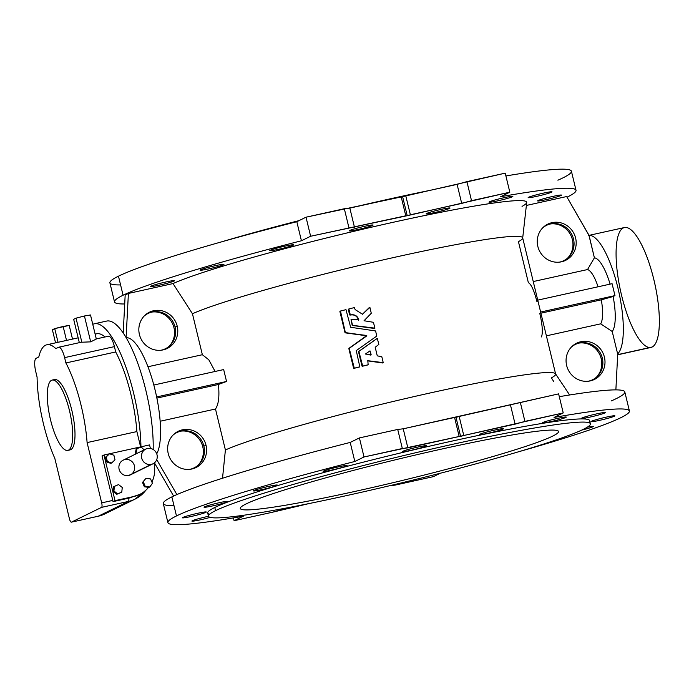 <?xml version="1.0" encoding="UTF-8"?>
<svg xmlns="http://www.w3.org/2000/svg" width="694" height="694" viewBox="0 0 694 694"><rect width="100%" height="100%" fill="white"/><g stroke="black" fill="none" stroke-linecap="round" stroke-linejoin="round"><path stroke-width="1.04" d="M173.977 505.631A237.409 15.736 -13.6 0 1 171.869 496.895A237.409 15.736 -13.6 0 1 350.21 442.425A237.409 15.736 166.4 0 0 171.869 496.895L176.476 515.946A237.409 15.736 -13.6 0 1 354.825 461.484L350.21 442.425L359.414 437.914L397.723 429.447L403.231 428.805L407.846 447.864L459.176 436.509L454.57 417.458L403.231 428.805L558.618 393.871L459.168 416.443L463.774 435.494L364.02 456.973L354.825 461.484A237.409 15.736 166.4 0 0 176.476 515.946L171.869 496.895A237.409 15.736 166.4 0 0 163.307 503.584L167.913 522.643A237.409 15.736 -13.6 0 1 176.476 515.946A237.409 15.736 166.4 0 0 243.308 516.197A237.409 15.736 -13.6 0 1 167.913 522.643M296.815 221.707A237.409 15.736 166.4 0 0 118.466 276.177L123.081 295.228A237.409 15.736 -13.6 0 1 301.43 240.766L296.815 221.707L306.019 217.196L402.607 196.654L505.223 173.153L509.83 192.203L407.222 215.704L310.626 236.255L301.43 240.766A237.409 15.736 166.4 0 0 123.081 295.228A237.409 15.736 166.4 0 0 124.712 303.972A237.409 15.736 -13.6 0 1 114.519 301.925A237.409 15.736 -13.6 0 1 123.081 295.228L118.466 276.177A237.409 15.736 -13.6 0 1 296.815 221.707L301.43 240.766L310.626 236.255L405.782 215.791L401.167 196.74L349.837 208.087L354.443 227.146L349.837 208.087L344.328 208.729L348.935 227.779L344.328 208.729L306.019 217.196L310.626 236.255L306.019 217.196L296.815 221.707M38.795 356.976A71.629 20.421 77.5 0 1 45.5 345.248A71.629 20.421 77.5 0 1 46.836 344.779A71.629 20.421 77.5 0 1 55.85 348.605L58.504 347.304A12.284 3.505 77.5 0 1 58.738 347.217A12.284 3.505 77.5 0 1 64.611 357.627L65.904 362.962A71.629 20.421 77.5 0 1 87.097 442.59L101.68 502.872L112.784 500.417L102.035 455.949L103.97 455.004L115.013 500.652L133.786 496.505A28.654 27.396 63.9 0 0 148.551 487.353L144.369 486.78L142.496 482.443L146.009 478.313L150.546 478.938L152.428 483.276L149.774 486.98L148.551 487.353A28.654 27.396 -116.1 0 1 139.685 494.44A28.654 27.396 -116.1 0 1 133.786 496.505L115.013 500.652L113.027 501.632A4.095 1.171 -102.5 0 0 112.784 500.417L101.68 502.872A4.095 1.171 77.5 0 1 101.567 507.366L128.381 501.441A4.095 1.171 -102.5 0 0 128.737 498.153L113.027 501.632L128.737 498.153A4.095 1.171 77.5 0 1 128.381 501.441A32.748 31.308 63.9 0 0 135.122 499.081A32.748 31.308 -116.1 0 1 128.381 501.441L101.567 507.366A4.095 1.171 -102.5 0 0 101.68 502.872L87.097 442.59L136.892 431.573L87.097 442.59A71.629 20.421 -102.5 0 0 65.904 362.962L115.707 351.953A71.629 20.421 77.5 0 1 136.892 431.573L140.604 446.901L136.892 431.573A71.629 20.421 -102.5 0 0 115.707 351.953L65.904 362.962L64.611 357.627L114.415 346.618L115.707 351.953L114.415 346.618L64.611 357.627A12.284 3.505 -102.5 0 0 58.504 347.304L55.85 348.605A71.629 20.421 -102.5 0 0 45.5 345.248A71.629 20.421 -102.5 0 0 38.795 356.976L36.14 358.278L38.795 356.976M120.583 284.913A237.409 15.736 -13.6 0 1 118.466 276.177A237.409 15.736 166.4 0 0 109.904 282.866L114.519 301.925M576.02 190.277A237.409 15.736 -13.6 0 1 567.024 197.183A237.409 15.736 166.4 0 0 500.634 196.723A237.409 15.736 -13.6 0 1 576.02 190.277L571.414 171.218A237.409 15.736 166.4 0 0 505.9 175.955A237.409 15.736 -13.6 0 1 557.898 180.197M500.634 196.723L509.83 192.203L500.634 196.723M174.064 281.044A12.284 0.815 -13.6 0 1 154.033 286.223A12.284 0.815 -13.6 0 1 159.62 283.482A12.284 0.815 -13.6 0 1 174.064 281.044A12.284 0.815 166.4 0 0 174.506 280.697A12.284 0.815 166.4 0 0 162.387 282.796A12.284 0.815 166.4 0 0 150.641 286.475A12.284 0.815 166.4 0 0 161.043 284.783A12.284 0.815 166.4 0 0 174.064 281.044L173.96 280.593L174.064 281.044M293.206 245.199A12.284 0.815 -13.6 0 1 273.176 250.378A12.284 0.815 -13.6 0 1 278.762 247.637A12.284 0.815 -13.6 0 1 293.206 245.199A12.284 0.815 166.4 0 0 293.649 244.852A12.284 0.815 166.4 0 0 281.521 246.951A12.284 0.815 166.4 0 0 269.775 250.629A12.284 0.815 166.4 0 0 280.176 248.938A12.284 0.815 166.4 0 0 293.206 245.199L293.094 244.748L293.206 245.199M449.573 208.4A12.284 0.815 -13.6 0 1 429.543 213.578A12.284 0.815 -13.6 0 1 435.129 210.837A12.284 0.815 -13.6 0 1 449.573 208.4A12.284 0.815 166.4 0 0 450.016 208.053A12.284 0.815 166.4 0 0 437.888 210.143A12.284 0.815 166.4 0 0 426.151 213.821A12.284 0.815 166.4 0 0 436.552 212.138A12.284 0.815 166.4 0 0 449.573 208.4L449.469 207.94L449.573 208.4M551.574 192.186A12.284 0.815 -13.6 0 1 531.543 197.374A12.284 0.815 -13.6 0 1 537.13 194.632A12.284 0.815 -13.6 0 1 551.574 192.186A12.284 0.815 166.4 0 0 552.016 191.839A12.284 0.815 166.4 0 0 539.889 193.938A12.284 0.815 166.4 0 0 528.151 197.617A12.284 0.815 166.4 0 0 538.553 195.934A12.284 0.815 166.4 0 0 551.574 192.186L551.47 191.735L551.574 192.186M526.373 205.45L566.66 196.541L526.373 205.45M569.618 394.981L555.512 373.78A174.376 11.555 166.4 0 0 410.033 397.523A174.376 11.555 166.4 0 0 225.403 449.972L215.487 409.009L160.141 421.249L215.487 409.009C218.627 404.402 219.599 396.231 218.41 384.493A174.376 11.555 -13.6 0 1 226.548 381.483L156.644 396.942L226.548 381.483L223.668 369.572L226.548 381.483A174.376 11.555 166.4 0 0 218.41 384.493C219.599 396.231 218.627 404.402 215.487 409.009L225.403 449.972A174.376 11.555 -13.6 0 1 412.054 397.055A174.376 11.555 -13.6 0 1 555.625 374.04L522.669 237.816A174.376 11.555 166.4 0 0 379.098 260.831A174.376 11.555 166.4 0 0 192.446 313.749A174.376 11.555 -13.6 0 1 381.127 260.363A174.376 11.555 -13.6 0 1 522.686 238.103L526.703 202.509A186.651 12.371 166.4 0 0 374.881 226.418A186.651 12.371 166.4 0 0 173.023 283.577L128.399 293.441L125.172 295.028L123.211 332.999L125.172 295.028L128.399 293.441L173.023 283.577A186.651 12.371 -13.6 0 1 394.313 222.037A186.651 12.371 -13.6 0 1 522.035 206.404M561.073 195.474A12.284 0.815 -13.6 0 1 541.034 200.653A12.284 0.815 -13.6 0 1 546.62 197.911A12.284 0.815 -13.6 0 1 561.073 195.474A12.284 0.815 166.4 0 0 561.515 195.127A12.284 0.815 166.4 0 0 549.388 197.217A12.284 0.815 166.4 0 0 537.642 200.904A12.284 0.815 166.4 0 0 548.043 199.213A12.284 0.815 166.4 0 0 561.073 195.474L560.96 195.023L561.073 195.474M512.424 196.732A12.284 0.815 -13.6 0 1 492.393 201.911A12.284 0.815 -13.6 0 1 497.98 199.169A12.284 0.815 -13.6 0 1 512.424 196.732A12.284 0.815 166.4 0 0 512.866 196.385A12.284 0.815 166.4 0 0 500.738 198.475A12.284 0.815 166.4 0 0 489.001 202.154A12.284 0.815 166.4 0 0 499.402 200.471A12.284 0.815 166.4 0 0 512.424 196.732L512.319 196.272L512.424 196.732M372.6 225.42A12.284 0.815 -13.6 0 1 352.561 230.599A12.284 0.815 -13.6 0 1 358.147 227.858A12.284 0.815 -13.6 0 1 372.6 225.42A12.284 0.815 166.4 0 0 373.042 225.073A12.284 0.815 166.4 0 0 360.915 227.164A12.284 0.815 166.4 0 0 349.169 230.842A12.284 0.815 166.4 0 0 359.57 229.159A12.284 0.815 166.4 0 0 372.6 225.42L372.487 224.969L372.6 225.42M223.494 264.735A12.284 0.815 -13.6 0 1 203.463 269.914A12.284 0.815 -13.6 0 1 209.05 267.173A12.284 0.815 -13.6 0 1 223.494 264.735A12.284 0.815 166.4 0 0 223.936 264.388A12.284 0.815 166.4 0 0 211.809 266.479A12.284 0.815 166.4 0 0 200.063 270.166A12.284 0.815 166.4 0 0 210.464 268.474A12.284 0.815 166.4 0 0 223.494 264.735L223.381 264.284L223.494 264.735M220.701 242.102A196.48 13.021 -13.6 0 1 299.036 220.623A196.48 13.021 166.4 0 0 220.701 242.102M350.401 207.966A196.48 13.021 -13.6 0 1 430.167 190.33A196.48 13.021 166.4 0 0 350.401 207.966M209.597 514.237A196.48 13.021 -13.6 0 1 214.784 507.479L215.556 510.654A196.48 13.021 166.4 0 0 446.667 471.599A196.48 13.021 166.4 0 0 536.08 427.73A196.48 13.021 166.4 0 0 215.556 510.654A196.48 13.021 -13.6 0 1 423.973 450.796A196.48 13.021 -13.6 0 1 590.403 423.791A196.48 13.021 -13.6 0 1 402.494 482.651A196.48 13.021 -13.6 0 1 208.469 516.197A196.48 13.021 -13.6 0 1 215.556 510.654L214.784 507.479A196.48 13.021 -13.6 0 1 435.06 444.906A196.48 13.021 -13.6 0 1 588.512 422.568M246.197 503.879A163.732 10.852 -13.6 0 1 513.308 434.774A163.732 10.852 -13.6 0 1 438.799 471.33A163.732 10.852 -13.6 0 1 246.197 503.879A163.732 10.852 166.4 0 0 240.298 508.494A163.732 10.852 166.4 0 0 401.991 480.543A163.732 10.852 166.4 0 0 558.575 431.495A163.732 10.852 166.4 0 0 419.887 453.997A163.732 10.852 166.4 0 0 246.197 503.879M105.158 321.6A81.866 23.336 77.5 0 1 136.848 360.75A81.866 23.336 77.5 0 1 153.166 449.469A81.866 23.336 -102.5 0 0 137.742 363.17A81.866 23.336 -102.5 0 0 106.694 321.062L94.436 323.768A81.866 23.336 77.5 0 1 124.426 363.04A81.866 23.336 77.5 0 1 140.934 446.832A81.866 23.336 -102.5 0 0 123.515 360.672A81.866 23.336 -102.5 0 0 92.901 324.315A81.866 23.336 -102.5 0 0 92.77 324.376A81.866 23.336 77.5 0 1 92.901 324.315A81.866 23.336 77.5 0 1 94.436 323.768M151.908 482.07A28.654 27.396 63.9 0 0 153.973 463.193A28.654 27.396 -116.1 0 1 151.908 482.07M150.407 448.445L149.557 444.923L103.97 455.004L149.557 444.923L150.407 448.445M120.93 492.54L116.766 494.301L113.07 491.421L113.538 486.78L118.561 484.594L122.257 487.474L121.788 492.115L117.624 493.876L113.929 490.996L114.397 486.355L113.538 486.78L113.07 491.421L113.929 490.996L113.07 491.421L116.766 494.301L120.93 492.54M145.749 449.096L123.168 460.174A8.189 7.825 63.9 0 0 128.694 475.468L151.275 464.381L128.694 475.468A8.189 7.825 -116.1 0 1 119.177 465.023A8.189 7.825 -116.1 0 1 132.45 462.091A8.189 7.825 -116.1 0 1 128.694 475.468A8.189 7.825 63.9 0 0 130.377 474.878L152.966 463.792A8.189 7.825 -116.1 0 1 151.275 464.381A8.189 7.825 63.9 0 0 155.031 451.005A8.189 7.825 63.9 0 0 141.758 453.945A8.189 7.825 63.9 0 0 151.275 464.381A8.189 7.825 -116.1 0 1 145.749 449.096A8.189 7.825 -116.1 0 1 156.384 453A8.189 7.825 -116.1 0 1 152.966 463.792M105.375 457.337L109.513 453.772L113.903 455.221L115.013 459.801L111.734 462.941L107.344 461.501L106.243 456.912L109.513 453.772L105.375 457.337L106.243 456.912L105.375 457.337L106.486 461.918L105.375 457.337M110.875 463.366L106.486 461.918L107.344 461.501L106.486 461.918L110.875 463.366L111.734 462.941L110.875 463.366M135.79 453.98L135.191 453.382L136.241 448.862L137.1 448.437L141.463 447.248L144.109 449.903L141.463 447.248L137.1 448.437L136.241 448.862L135.191 453.382L136.059 452.965L137.1 448.437L136.059 452.965L135.191 453.382L135.79 453.98M69.417 518.704L54.826 458.413A71.629 20.421 77.5 0 1 37.086 377.102L35.793 371.767A12.284 3.505 77.5 0 1 36.14 358.278A12.284 3.505 -102.5 0 0 35.793 371.767L37.086 377.102A71.629 20.421 -102.5 0 0 54.826 458.413L69.417 518.704A4.095 1.171 -102.5 0 0 71.447 522.14A4.095 1.171 77.5 0 1 71.369 522.166A4.095 1.171 77.5 0 1 69.417 518.704M131.782 497.485L128.737 498.153L139.685 494.44M98.106 516.249A4.095 1.171 -102.5 0 0 98.192 516.241A4.095 1.171 -102.5 0 0 98.262 516.215L71.447 522.14L101.567 507.366L71.447 522.14L98.262 516.215A4.095 1.171 77.5 0 1 98.192 516.241L71.369 522.166M145.861 490.216A32.748 31.308 -116.1 0 1 135.122 499.081L105.002 513.855A32.748 31.308 -116.1 0 1 98.262 516.215L128.381 501.441L98.262 516.215A32.748 31.308 63.9 0 0 105.002 513.855L98.192 516.241M108.307 336.286A12.284 3.505 77.5 0 1 114.415 346.618A12.284 3.505 -102.5 0 0 108.542 336.208L95.859 339.01M95.304 334.239A71.629 20.421 77.5 0 1 105.002 336.989A71.629 20.421 -102.5 0 0 96.64 333.762L95.13 334.1M81.155 342.298A12.284 3.505 77.5 0 1 81.84 342.22L90.688 341.856L84.434 315.987L90.498 314.963L84.434 315.987L90.688 341.856L96.319 339.019L90.498 314.963L96.319 339.019L90.688 341.856L81.84 342.22A12.284 3.505 -102.5 0 0 81.38 342.211L58.738 347.217M53.854 379.783A36.019 10.271 77.5 0 1 72.506 413.303A36.019 10.271 77.5 0 1 68.88 449.912M51.556 380.295A36.019 10.271 77.5 0 1 52.232 380.052A36.019 10.271 77.5 0 1 70.033 413.008A36.019 10.271 77.5 0 1 67.786 450.397A36.019 10.271 77.5 0 1 50.254 418.656A36.019 10.271 77.5 0 1 51.556 380.295A36.019 10.271 -102.5 0 0 56.032 436.717A36.019 10.271 -102.5 0 0 72.428 428.675A36.019 10.271 -102.5 0 0 51.556 380.295M67.786 450.397L70.085 449.886A36.019 10.271 -102.5 0 0 72.332 412.505A36.019 10.271 -102.5 0 0 54.531 379.549L52.232 380.052M79.333 342.671L73.677 319.318L79.333 342.671M81.84 342.22L76.028 318.164L73.677 319.318L76.028 318.164L81.84 342.22M84.434 315.987L76.028 318.164L84.434 315.987M72.514 339.097L69.2 325.417L63.137 326.44L66.52 340.424L63.137 326.44L54.731 328.609L58.044 342.298L54.731 328.609L52.388 329.763L55.546 342.845L52.388 329.763L54.731 328.609L69.2 325.417L72.514 339.097M115.013 500.652L103.97 455.004L102.035 455.949L112.784 500.417A4.095 1.171 77.5 0 1 113.027 501.632L115.013 500.652M122.257 487.474L118.561 484.594L114.397 486.355L113.929 490.996L117.624 493.876L121.788 492.115L122.257 487.474M113.903 455.221L109.513 453.772L106.243 456.912L107.344 461.501L111.734 462.941L115.013 459.801L113.903 455.221M146.009 478.313L142.496 482.443L146.009 478.313L142.496 482.443L144.369 486.78L145.237 486.355L143.354 482.018L145.237 486.355L144.369 486.78L148.915 487.405L149.774 486.98L145.237 486.355L149.774 486.98L152.428 483.276L150.546 478.938L146.009 478.313M136.649 453.564L136.059 452.965L136.649 453.564M192.446 313.749L202.362 354.721L208.799 359.778L215.123 371.464L208.799 359.778L202.362 354.721L147.961 366.744L202.362 354.721L192.446 313.749L190.208 310.27L192.446 313.749M555.625 374.04A174.376 11.555 -13.6 0 1 551.4 377.892L553.639 381.379M359.501 366.979A174.376 11.555 166.4 0 0 353.966 368.358L354.287 368.202A174.376 11.555 -13.6 0 1 359.822 366.822L356.265 350.609L376.729 336.096L375.627 330.96L350.644 327.273L345.994 309.654A174.376 11.555 166.4 0 0 340.459 311.033L345.378 332.599L366.788 335.601L349.203 348.275L354.287 368.202L353.584 368.15L348.856 348.622L366.788 335.601L344.996 332.634L339.895 311.554L340.459 311.033A174.376 11.555 -13.6 0 1 345.994 309.654L350.644 327.273L375.627 330.96L376.729 336.096L356.265 350.609L359.822 366.822A174.376 11.555 166.4 0 0 354.287 368.202L353.966 368.358A174.376 11.555 -13.6 0 1 359.501 366.979L359.501 366.979M348.987 348.31L366.467 335.766L345.248 332.851L366.553 335.436L366.684 335.965L348.856 348.622L353.966 368.358M374.526 328.488L352.205 325.434L351.043 319.379L352.613 325.339L374.925 328.158L373.424 322.302L364.046 320.741L371.281 313.263L369.902 307.399L362.476 314.235L355.189 309.619L354.322 307.607A174.376 11.555 166.4 0 0 348.856 308.951L350.323 314.955C354.591 314.122 357.419 315.735 358.815 319.795L351.103 319.492L358.815 319.795C357.419 315.735 354.591 314.122 350.323 314.955L349.62 314.903L348.301 309.472L348.856 308.951A174.376 11.555 -13.6 0 1 354.322 307.607L355.189 309.619L362.476 314.235L369.902 307.399L371.281 313.263L364.046 320.741L373.424 322.302L374.925 328.158L352.205 325.434L374.526 328.488M358.425 320.194L358.486 319.951C357.098 315.891 354.261 314.278 350.002 315.111L349.62 314.903L350.002 315.111C354.261 314.278 357.098 315.891 358.486 319.951L358.425 320.194M362.363 314.304L369.52 307.312L362.363 314.304M367.829 364.931A174.376 11.555 166.4 0 0 362.363 366.267L358.546 351.572L377.033 338.559L358.876 351.416L362.684 366.111A174.376 11.555 -13.6 0 1 368.15 364.775L367.811 360.698L383.227 362.65L381.83 356.768L377.267 355.84L375.202 347.278L378.855 344.398L377.328 338.533L378.855 344.398L375.202 347.278L377.267 355.84L381.83 356.768L383.227 362.65L367.811 360.698L368.15 364.775A174.376 11.555 166.4 0 0 362.684 366.111L362.363 366.267A174.376 11.555 -13.6 0 1 367.829 364.931L367.985 364.836M382.672 362.979L367.49 360.854L382.845 362.893M554.029 417.441A237.409 15.736 -13.6 0 1 629.423 410.995A237.409 15.736 -13.6 0 1 518.626 451.759A237.409 15.736 166.4 0 0 554.029 417.441L563.233 412.921L463.774 435.494L515.104 424.147L510.498 405.088L515.104 424.147L524.924 421.397L520.309 402.338L524.924 421.397L563.233 412.921L558.618 393.871L563.233 412.921L554.029 417.441M629.423 410.995L624.808 391.937A237.409 15.736 166.4 0 0 559.295 396.673A237.409 15.736 -13.6 0 1 611.301 400.915M600.683 323.838A28.654 8.172 -102.5 0 0 601.299 299.834L540.904 313.185L601.299 299.834A28.654 8.172 77.5 0 1 600.683 323.838L612.221 331.498A38.474 10.965 -102.5 0 0 613.114 296.512L601.299 299.834L613.114 296.512A38.474 10.965 77.5 0 1 612.221 331.498L600.683 323.838L546.386 335.844L600.683 323.838M540.626 312.04L614.971 295.601L612.082 283.69L614.971 295.601L540.626 312.04A174.376 11.555 -13.6 0 1 539.793 313.428C542.422 324.853 542.986 332.686 541.485 336.928M601.204 358.729A20.187 19.302 63.9 0 0 579.603 343.001A20.187 19.302 -116.1 0 1 601.204 358.729A20.187 19.302 -116.1 0 1 596.398 377.224A20.187 19.302 63.9 0 0 601.204 358.729L602.314 358.052L601.204 358.729M617.643 353.905L612.221 331.498L617.643 353.905A61.402 17.506 -102.5 0 0 617.825 287.542A61.402 17.506 -102.5 0 0 588.972 235.413L566.66 196.541L589.067 235.396L594.394 257.821L588.972 235.413A61.402 17.506 77.5 0 1 617.825 287.542A61.402 17.506 77.5 0 1 617.643 353.905L617.643 353.905M615.873 389.881L617.729 353.888L615.873 389.881M566.642 365.495A20.187 19.302 -116.1 0 1 590.88 342.281A20.187 19.302 -116.1 0 1 599.078 376.183A20.187 19.302 -116.1 0 1 566.642 365.495A20.187 19.302 63.9 0 0 589.102 381.119A20.187 19.302 63.9 0 0 602.86 352.821A20.187 19.302 63.9 0 0 572.064 346.384A20.187 19.302 63.9 0 0 566.642 365.495M572.385 239.638A20.187 19.302 63.9 0 0 550.793 223.902A20.187 19.302 -116.1 0 1 572.385 239.638A20.187 19.302 -116.1 0 1 567.588 258.133A20.187 19.302 63.9 0 0 572.385 239.638L573.496 238.953A19.649 18.79 63.9 0 0 551.635 223.754A19.649 18.79 63.9 0 0 542.63 227.91A19.649 18.79 -116.1 0 1 573.496 238.953L572.385 239.638M533.252 281.556L587.549 269.55L594.394 257.821A38.474 10.965 77.5 0 1 610.095 284.132A38.474 10.965 -102.5 0 0 594.394 257.821L587.549 269.55L533.252 281.556M522.686 238.103A174.376 11.555 -13.6 0 1 518.444 241.668L528.351 282.64C531.274 284.28 534.128 290.578 536.913 301.526A174.376 11.555 166.4 0 0 537.729 300.138M537.833 246.405A20.187 19.302 -116.1 0 1 562.071 223.19A20.187 19.302 -116.1 0 1 570.268 257.092A20.187 19.302 -116.1 0 1 537.833 246.405A20.187 19.302 63.9 0 0 560.292 262.028A20.187 19.302 63.9 0 0 574.051 233.731A20.187 19.302 63.9 0 0 543.255 227.294A20.187 19.302 63.9 0 0 537.833 246.405M598.054 286.796A28.654 8.172 -102.5 0 0 587.549 269.55A28.654 8.172 77.5 0 1 598.054 286.796M614.971 295.601L613.114 296.512L614.971 295.601M173.023 283.577L190.208 310.27L173.023 283.577M225.403 449.972L222.522 478.235L225.403 449.972M218.41 384.493L156.913 398.087A28.654 8.172 77.5 0 1 157.13 399.388A28.654 8.172 -102.5 0 0 156.913 398.087L218.41 384.493M126.204 337.735A61.402 17.506 77.5 0 1 154.025 385.786A61.402 17.506 77.5 0 1 156.723 453.781A61.402 17.506 -102.5 0 0 154.025 385.786A61.402 17.506 -102.5 0 0 126.204 337.735L126.204 337.735M173.604 496.063L154.441 462.837L173.604 496.063M197.99 465.318A20.187 19.302 63.9 0 0 201.225 442.494A20.187 19.302 63.9 0 0 181.195 431.087A20.187 19.302 -116.1 0 1 201.225 442.494A20.187 19.302 -116.1 0 1 197.99 465.318M156.731 459.628L176.883 494.579L156.731 459.628M206.014 445.236A20.187 19.302 -116.1 0 1 181.776 468.459A20.187 19.302 -116.1 0 1 173.578 434.548A20.187 19.302 -116.1 0 1 206.014 445.236A20.187 19.302 63.9 0 0 173.647 434.479A20.187 19.302 63.9 0 0 169.796 457.919A20.187 19.302 63.9 0 0 190.685 469.213A20.187 19.302 63.9 0 0 206.014 445.236L203.897 446.138A19.649 18.79 63.9 0 0 182.036 430.939A19.649 18.79 63.9 0 0 173.032 435.095A19.649 18.79 -116.1 0 1 203.897 446.138A19.649 18.79 -116.1 0 1 189.826 469.326A19.649 18.79 63.9 0 0 198.623 464.746A19.649 18.79 63.9 0 0 203.897 446.138L206.014 445.236M169.171 346.228A20.187 19.302 63.9 0 0 172.407 323.404A20.187 19.302 63.9 0 0 152.376 311.996A20.187 19.302 -116.1 0 1 172.407 323.404A20.187 19.302 -116.1 0 1 169.171 346.228M128.399 293.441L126.117 337.614L128.399 293.441M177.204 326.145A20.187 19.302 -116.1 0 1 152.966 349.368A20.187 19.302 -116.1 0 1 144.76 315.458A20.187 19.302 -116.1 0 1 177.204 326.145A20.187 19.302 63.9 0 0 144.838 315.388A20.187 19.302 63.9 0 0 140.986 338.828A20.187 19.302 63.9 0 0 161.876 350.123A20.187 19.302 63.9 0 0 177.204 326.145L175.088 327.048A19.649 18.79 63.9 0 0 153.227 311.849A19.649 18.79 63.9 0 0 144.222 316.004A19.649 18.79 -116.1 0 1 175.088 327.048L177.204 326.145M433.316 476.665L440.291 473.239L433.316 476.665L394.999 485.132L433.316 476.665M389.49 485.774L394.999 485.132L389.49 485.774M282.224 509.491L309.16 503.54L272.412 512.241L282.224 509.491M234.104 520.708L272.412 512.241L234.104 520.708L233.427 517.906L234.104 520.708L243.308 516.197L234.104 520.708M192.359 520.726A12.284 0.815 -13.6 0 1 208.504 516.293A12.284 0.815 166.4 0 0 192.359 520.726A12.284 0.815 166.4 0 0 191.917 521.073A12.284 0.815 166.4 0 0 198.154 520.292A12.284 0.815 166.4 0 0 210.187 517.368A12.284 0.815 -13.6 0 1 196.697 520.578A12.284 0.815 -13.6 0 1 192.359 520.726M182.869 517.446A12.284 0.815 -13.6 0 1 202.9 512.259A12.284 0.815 -13.6 0 1 197.313 515A12.284 0.815 -13.6 0 1 182.869 517.446A12.284 0.815 166.4 0 0 182.427 517.793A12.284 0.815 166.4 0 0 194.554 515.694A12.284 0.815 166.4 0 0 206.3 512.016A12.284 0.815 166.4 0 0 195.899 513.707A12.284 0.815 166.4 0 0 182.869 517.446M204.478 506.846A12.284 0.815 -13.6 0 1 224.509 501.658A12.284 0.815 -13.6 0 1 218.922 504.399A12.284 0.815 -13.6 0 1 204.478 506.846A12.284 0.815 166.4 0 0 204.036 507.193A12.284 0.815 166.4 0 0 216.164 505.093A12.284 0.815 166.4 0 0 227.91 501.415A12.284 0.815 166.4 0 0 217.508 503.098A12.284 0.815 166.4 0 0 204.478 506.846M253.909 490.537A12.284 0.815 -13.6 0 1 273.939 485.349A12.284 0.815 -13.6 0 1 268.352 488.09A12.284 0.815 -13.6 0 1 253.909 490.537A12.284 0.815 166.4 0 0 253.457 490.884A12.284 0.815 166.4 0 0 265.585 488.784A12.284 0.815 166.4 0 0 277.331 485.106A12.284 0.815 166.4 0 0 266.93 486.789A12.284 0.815 166.4 0 0 253.909 490.537M323.621 471A12.284 0.815 -13.6 0 1 343.651 465.821A12.284 0.815 -13.6 0 1 338.065 468.563A12.284 0.815 -13.6 0 1 323.621 471A12.284 0.815 166.4 0 0 323.178 471.347A12.284 0.815 166.4 0 0 335.306 469.248A12.284 0.815 166.4 0 0 347.043 465.57A12.284 0.815 166.4 0 0 336.642 467.262A12.284 0.815 166.4 0 0 323.621 471M403.006 451.213A12.284 0.815 -13.6 0 1 423.045 446.034A12.284 0.815 -13.6 0 1 417.45 448.775A12.284 0.815 -13.6 0 1 403.006 451.213A12.284 0.815 166.4 0 0 402.563 451.56A12.284 0.815 166.4 0 0 414.691 449.469A12.284 0.815 166.4 0 0 426.437 445.791A12.284 0.815 166.4 0 0 416.036 447.474A12.284 0.815 166.4 0 0 403.006 451.213M479.988 434.192A12.284 0.815 -13.6 0 1 500.018 429.013A12.284 0.815 -13.6 0 1 494.432 431.755A12.284 0.815 -13.6 0 1 479.988 434.192A12.284 0.815 166.4 0 0 479.545 434.539A12.284 0.815 166.4 0 0 491.673 432.449A12.284 0.815 166.4 0 0 503.419 428.771A12.284 0.815 166.4 0 0 493.018 430.454A12.284 0.815 166.4 0 0 479.988 434.192M542.838 422.525A12.284 0.815 -13.6 0 1 562.869 417.346A12.284 0.815 -13.6 0 1 557.282 420.087A12.284 0.815 -13.6 0 1 542.838 422.525A12.284 0.815 166.4 0 0 542.396 422.872A12.284 0.815 166.4 0 0 554.523 420.781A12.284 0.815 166.4 0 0 566.269 417.103A12.284 0.815 166.4 0 0 555.859 418.786A12.284 0.815 166.4 0 0 542.838 422.525M581.988 417.988A12.284 0.815 -13.6 0 1 602.019 412.809A12.284 0.815 -13.6 0 1 596.432 415.55A12.284 0.815 -13.6 0 1 581.988 417.988A12.284 0.815 166.4 0 0 581.546 418.335A12.284 0.815 166.4 0 0 593.674 416.244A12.284 0.815 166.4 0 0 605.42 412.557A12.284 0.815 166.4 0 0 595.018 414.249A12.284 0.815 166.4 0 0 581.988 417.988M591.479 421.275A12.284 0.815 -13.6 0 1 611.518 416.088A12.284 0.815 -13.6 0 1 605.923 418.829A12.284 0.815 -13.6 0 1 591.479 421.275A12.284 0.815 166.4 0 0 591.036 421.622A12.284 0.815 166.4 0 0 603.164 419.523A12.284 0.815 166.4 0 0 614.91 415.845A12.284 0.815 166.4 0 0 604.509 417.528A12.284 0.815 166.4 0 0 591.479 421.275M587.28 427.183A12.284 0.815 -13.6 0 1 592.954 426.741A12.284 0.815 -13.6 0 1 581.78 430.072A12.284 0.815 166.4 0 0 593.301 426.446A12.284 0.815 166.4 0 0 587.28 427.183M590.403 423.791L589.631 420.616A196.48 13.021 166.4 0 0 423.201 447.621A196.48 13.021 166.4 0 0 214.784 507.479A196.48 13.021 166.4 0 0 207.697 513.013L208.469 516.197M223.668 369.572L153.825 385.023L223.668 369.572M617.686 354.799L650.963 347.442A61.402 17.506 -102.5 0 0 652.108 347.035L617.695 354.643L652.108 347.035A61.402 17.506 -102.5 0 0 654.329 281.643A61.402 17.506 -102.5 0 0 624.453 227.537L588.486 235.492M612.082 283.69L537.746 300.129L612.082 283.69M397.723 429.447L402.329 448.498L407.846 447.864L403.231 428.805L397.723 429.447L359.414 437.914L350.21 442.425L354.825 461.484L364.02 456.973L359.414 437.914L364.02 456.973L402.329 448.498L397.723 429.447M505.223 173.153L466.915 181.62L471.521 200.679L509.83 192.203L505.223 173.153M466.915 181.62L457.103 184.37L461.71 203.429L471.521 200.679L466.915 181.62M405.764 195.725L410.38 214.776L461.71 203.429L457.103 184.37L405.764 195.725L402.607 196.654L407.222 215.704L410.38 214.776L405.764 195.725M402.607 196.654L401.167 196.74L405.782 215.791L407.222 215.704L402.607 196.654M456.001 417.372L454.57 417.458L459.176 436.509L460.616 436.422L456.001 417.372L460.616 436.422L463.774 435.494L459.168 416.443L456.001 417.372M340.329 311.103L339.895 311.554L345.248 332.851M340.138 311.198L344.996 332.634M353.584 368.15L348.856 348.622M349.941 314.746L348.622 309.307L349.941 314.746M352.457 325.156L351.112 319.587L352.457 325.156M371.169 354.747L365.478 354.044L370.006 350.86L371.169 354.747M376.807 338.672L358.659 351.45L377.128 338.516M358.529 351.763L358.98 351.294L358.529 351.763L361.99 366.059L358.529 351.763M370.83 355.094L370.006 350.86L365.521 353.957L370.822 355.111M652.108 347.035A61.402 17.506 77.5 0 1 616.532 264.57A61.402 17.506 77.5 0 1 644.474 250.864A61.402 17.506 77.5 0 1 652.108 347.035M161.017 350.236A19.649 18.79 63.9 0 0 169.813 345.655A19.649 18.79 63.9 0 0 175.088 327.048A19.649 18.79 -116.1 0 1 161.017 350.236M559.425 262.141A19.649 18.79 63.9 0 0 568.221 257.561A19.649 18.79 63.9 0 0 573.496 238.953A19.649 18.79 -116.1 0 1 559.425 262.141M588.234 381.232A19.649 18.79 63.9 0 0 597.04 376.651A19.649 18.79 63.9 0 0 602.314 358.052A19.649 18.79 63.9 0 0 580.453 342.845A19.649 18.79 63.9 0 0 571.448 347A19.649 18.79 -116.1 0 1 602.314 358.052A19.649 18.79 -116.1 0 1 588.234 381.232M146.009 490.085L135.122 499.081M46.836 344.779L78.162 337.848"/></g></svg>
